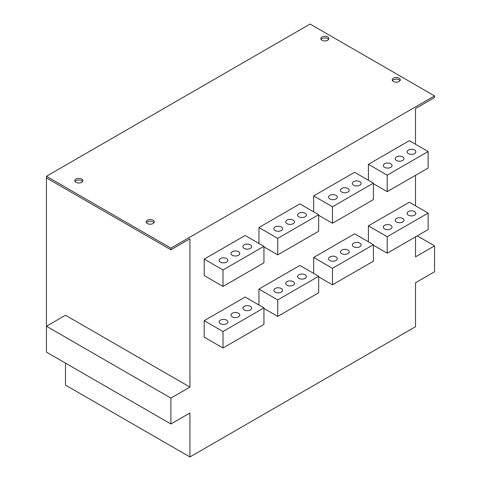 <?xml version="1.0" encoding="UTF-8"?>
<svg xmlns="http://www.w3.org/2000/svg" width="481" height="481" viewBox="0 0 481 481"><rect width="100%" height="100%" fill="white"/><g stroke="black" fill="none" stroke-linecap="round" stroke-linejoin="round"><path stroke-width="0.72" d="M434.553 95.899L170.899 248.124L46.447 176.268L310.101 24.05L434.553 95.899L434.553 97.553L415.518 108.544L415.518 144.264M417.243 235.864L434.553 245.857L434.553 271.753L415.518 282.744L415.518 326.707L189.935 456.95L189.935 412.987L170.899 423.977L46.447 352.128L46.447 177.922L65.482 188.913M46.447 176.268L46.447 177.922L170.899 249.771L170.899 248.124M399.098 78.181A4.04 2.333 0 0 0 394.697 77.675A4.04 2.333 0 0 0 392.207 79.828A4.04 2.333 0 0 0 393.386 81.475A4.04 2.333 0 0 0 397.787 81.98A4.04 2.333 0 0 0 400.282 79.828A4.04 2.333 0 0 0 399.098 78.181M153.048 220.232A4.04 2.333 0 0 0 148.647 219.727A4.04 2.333 0 0 0 146.158 221.885A4.04 2.333 0 0 0 147.342 223.533A4.04 2.333 0 0 0 151.737 224.038A4.04 2.333 0 0 0 154.233 221.885A4.04 2.333 0 0 0 153.048 220.232M81.662 179.016A4.04 2.333 0 0 0 77.261 178.511A4.04 2.333 0 0 0 74.771 180.67A4.04 2.333 0 0 0 75.95 182.317A4.04 2.333 0 0 0 80.351 182.822A4.04 2.333 0 0 0 82.846 180.67A4.04 2.333 0 0 0 81.662 179.016M327.711 36.965A4.04 2.333 0 0 0 323.31 36.46A4.04 2.333 0 0 0 320.815 38.612A4.04 2.333 0 0 0 321.999 40.26A4.04 2.333 0 0 0 326.401 40.765A4.04 2.333 0 0 0 328.896 38.612A4.04 2.333 0 0 0 327.711 36.965M328.631 39.436A4.04 2.333 0 0 0 327.711 38.612A4.04 2.333 0 0 0 321.08 39.436M400.024 80.652A4.04 2.333 0 0 0 399.098 79.828A4.04 2.333 0 0 0 392.466 80.652M434.553 245.857L415.518 256.848L415.518 236.856M415.518 205.808L415.518 175.312M170.899 423.977L170.899 398.082L46.447 326.226L65.482 315.235L189.935 387.091L189.935 238.78L170.899 249.771M170.899 398.082L189.935 387.091M313.672 211.856L313.672 195.917L354.599 172.288L373.4 183.141L332.473 206.77L332.473 223.256L318.669 215.29M313.672 257.467L354.599 233.838L373.4 244.691L332.473 268.32L313.672 257.467L313.672 273.4M258.94 243.452L258.94 227.519L299.873 203.884L318.669 214.736L277.741 238.372L277.741 254.858L263.937 246.885M258.94 289.063L299.873 265.434L318.669 276.286L277.741 299.916L258.94 289.063L258.94 305.002M204.209 259.115L245.142 235.486L263.937 246.338L223.01 269.967L223.01 286.454L204.209 275.601L204.209 259.115L223.01 269.967M204.209 320.665L245.142 297.036L263.937 307.888L223.01 331.517L204.209 320.665L204.209 337.151L223.01 348.003L223.01 331.517M368.404 180.255L368.404 164.322L409.331 140.686L428.132 151.545L387.199 175.174L387.199 191.66L373.4 183.688M368.404 225.866L409.331 202.236L428.132 213.089L387.199 236.724L368.404 225.866L368.404 241.805M408.381 215.151A4.377 2.525 180 0 1 407.1 213.366A4.377 2.525 180 0 1 409.8 211.033A4.377 2.525 180 0 1 414.568 211.58A4.377 2.525 180 0 1 415.849 213.366A4.377 2.525 180 0 1 413.149 215.698A4.377 2.525 180 0 1 408.381 215.151M396.482 222.024A4.377 2.525 180 0 1 395.202 220.238A4.377 2.525 180 0 1 397.901 217.905A4.377 2.525 180 0 1 402.669 218.452A4.377 2.525 180 0 1 403.95 220.238A4.377 2.525 180 0 1 401.25 222.571A4.377 2.525 180 0 1 396.482 222.024M384.584 228.89A4.377 2.525 180 0 1 383.303 227.104A4.377 2.525 180 0 1 386.002 224.771A4.377 2.525 180 0 1 390.77 225.318A4.377 2.525 180 0 1 392.051 227.104A4.377 2.525 180 0 1 389.351 229.437A4.377 2.525 180 0 1 384.584 228.89M353.649 246.753A4.377 2.525 180 0 1 352.369 244.967A4.377 2.525 180 0 1 355.068 242.628A4.377 2.525 180 0 1 359.836 243.182A4.377 2.525 180 0 1 361.117 244.967A4.377 2.525 180 0 1 358.417 247.3A4.377 2.525 180 0 1 353.649 246.753M341.75 253.619A4.377 2.525 180 0 1 340.47 251.834A4.377 2.525 180 0 1 343.169 249.501A4.377 2.525 180 0 1 347.937 250.048A4.377 2.525 180 0 1 349.218 251.834A4.377 2.525 180 0 1 346.518 254.166A4.377 2.525 180 0 1 341.75 253.619M329.852 260.492A4.377 2.525 180 0 1 328.571 258.706A4.377 2.525 180 0 1 331.271 256.367A4.377 2.525 180 0 1 336.039 256.914A4.377 2.525 180 0 1 337.319 258.706A4.377 2.525 180 0 1 334.62 261.039A4.377 2.525 180 0 1 329.852 260.492M298.917 278.349A4.377 2.525 180 0 1 297.637 276.563A4.377 2.525 180 0 1 300.336 274.23A4.377 2.525 180 0 1 305.104 274.777A4.377 2.525 180 0 1 306.385 276.563A4.377 2.525 180 0 1 303.685 278.896A4.377 2.525 180 0 1 298.917 278.349M287.019 285.221A4.377 2.525 180 0 1 285.738 283.429A4.377 2.525 180 0 1 288.438 281.096A4.377 2.525 180 0 1 293.206 281.644A4.377 2.525 180 0 1 294.486 283.429A4.377 2.525 180 0 1 291.787 285.768A4.377 2.525 180 0 1 287.019 285.221M275.12 292.087A4.377 2.525 180 0 1 273.839 290.302A4.377 2.525 180 0 1 276.545 287.969A4.377 2.525 180 0 1 281.307 288.516A4.377 2.525 180 0 1 282.594 290.302A4.377 2.525 180 0 1 279.888 292.634A4.377 2.525 180 0 1 275.12 292.087M244.186 309.944A4.377 2.525 180 0 1 242.905 308.159A4.377 2.525 180 0 1 245.611 305.826A4.377 2.525 180 0 1 250.373 306.373A4.377 2.525 180 0 1 251.659 308.159A4.377 2.525 180 0 1 248.954 310.498A4.377 2.525 180 0 1 244.186 309.944M232.293 316.817A4.377 2.525 180 0 1 231.006 315.031A4.377 2.525 180 0 1 233.712 312.698A4.377 2.525 180 0 1 238.48 313.245A4.377 2.525 180 0 1 239.76 315.031A4.377 2.525 180 0 1 237.061 317.364A4.377 2.525 180 0 1 232.293 316.817M220.394 323.683A4.377 2.525 180 0 1 219.114 321.897A4.377 2.525 180 0 1 221.813 319.564A4.377 2.525 180 0 1 226.581 320.112A4.377 2.525 180 0 1 227.862 321.897A4.377 2.525 180 0 1 225.162 324.236A4.377 2.525 180 0 1 220.394 323.683M387.199 236.724L387.199 253.21L428.132 229.575L428.132 213.089M387.199 191.66L428.132 168.031L428.132 151.545M332.473 268.32L332.473 284.806L373.4 261.177L373.4 244.691M332.473 223.256L373.4 199.627L373.4 183.141M277.741 299.916L277.741 316.402L318.669 292.773L318.669 276.286M277.741 254.858L318.669 231.223L318.669 214.736M223.01 348.003L263.937 324.374L263.937 307.888M223.01 286.454L263.937 262.824L263.937 246.338M387.199 253.21L373.4 245.238M332.473 284.806L318.669 276.84M277.741 316.402L263.937 308.435M368.404 164.322L387.199 175.174M408.381 153.601A4.377 2.525 180 0 1 407.1 151.816A4.377 2.525 180 0 1 409.8 149.483A4.377 2.525 180 0 1 414.568 150.03A4.377 2.525 180 0 1 415.849 151.816A4.377 2.525 180 0 1 413.149 154.148A4.377 2.525 180 0 1 408.381 153.601M396.482 160.474A4.377 2.525 180 0 1 395.202 158.688A4.377 2.525 180 0 1 397.901 156.355A4.377 2.525 180 0 1 402.669 156.902A4.377 2.525 180 0 1 403.95 158.688A4.377 2.525 180 0 1 401.25 161.021A4.377 2.525 180 0 1 396.482 160.474M384.584 167.34A4.377 2.525 180 0 1 383.303 165.554A4.377 2.525 180 0 1 386.002 163.221A4.377 2.525 180 0 1 390.77 163.768A4.377 2.525 180 0 1 392.051 165.554A4.377 2.525 180 0 1 389.351 167.887A4.377 2.525 180 0 1 384.584 167.34M313.672 195.917L332.473 206.77M353.649 185.203A4.377 2.525 180 0 1 352.369 183.417A4.377 2.525 180 0 1 355.068 181.084A4.377 2.525 180 0 1 359.836 181.632A4.377 2.525 180 0 1 361.117 183.417A4.377 2.525 180 0 1 358.417 185.75A4.377 2.525 180 0 1 353.649 185.203M341.75 192.069A4.377 2.525 180 0 1 340.47 190.284A4.377 2.525 180 0 1 343.169 187.951A4.377 2.525 180 0 1 347.937 188.498A4.377 2.525 180 0 1 349.218 190.284A4.377 2.525 180 0 1 346.518 192.616A4.377 2.525 180 0 1 341.75 192.069M329.852 198.942A4.377 2.525 180 0 1 328.571 197.156A4.377 2.525 180 0 1 331.271 194.823A4.377 2.525 180 0 1 336.039 195.37A4.377 2.525 180 0 1 337.319 197.156A4.377 2.525 180 0 1 334.62 199.489A4.377 2.525 180 0 1 329.852 198.942M258.94 227.519L277.741 238.372M298.917 216.799A4.377 2.525 180 0 1 297.637 215.013A4.377 2.525 180 0 1 300.336 212.68A4.377 2.525 180 0 1 305.104 213.227A4.377 2.525 180 0 1 306.385 215.013A4.377 2.525 180 0 1 303.685 217.346A4.377 2.525 180 0 1 298.917 216.799M287.019 223.671A4.377 2.525 180 0 1 285.738 221.885A4.377 2.525 180 0 1 288.438 219.552A4.377 2.525 180 0 1 293.206 220.1A4.377 2.525 180 0 1 294.486 221.885A4.377 2.525 180 0 1 291.787 224.218A4.377 2.525 180 0 1 287.019 223.671M275.12 230.537A4.377 2.525 180 0 1 273.839 228.752A4.377 2.525 180 0 1 276.545 226.419A4.377 2.525 180 0 1 281.307 226.966A4.377 2.525 180 0 1 282.594 228.752A4.377 2.525 180 0 1 279.888 231.084A4.377 2.525 180 0 1 275.12 230.537M244.186 248.4A4.377 2.525 180 0 1 242.905 246.615A4.377 2.525 180 0 1 245.611 244.282A4.377 2.525 180 0 1 250.373 244.829A4.377 2.525 180 0 1 251.659 246.615A4.377 2.525 180 0 1 248.954 248.948A4.377 2.525 180 0 1 244.186 248.4M232.293 255.267A4.377 2.525 180 0 1 231.006 253.481A4.377 2.525 180 0 1 233.712 251.148A4.377 2.525 180 0 1 238.48 251.695A4.377 2.525 180 0 1 239.76 253.481A4.377 2.525 180 0 1 237.061 255.814A4.377 2.525 180 0 1 232.293 255.267M220.394 262.139A4.377 2.525 180 0 1 219.114 260.353A4.377 2.525 180 0 1 221.813 258.014A4.377 2.525 180 0 1 226.581 258.568A4.377 2.525 180 0 1 227.862 260.353A4.377 2.525 180 0 1 225.162 262.686A4.377 2.525 180 0 1 220.394 262.139M65.482 363.119L65.482 385.101L189.935 456.95M82.588 181.493A4.04 2.333 0 0 0 81.662 180.67A4.04 2.333 0 0 0 75.03 181.493M153.974 222.709A4.04 2.333 0 0 0 153.048 221.885A4.04 2.333 0 0 0 146.416 222.709"/></g></svg>
